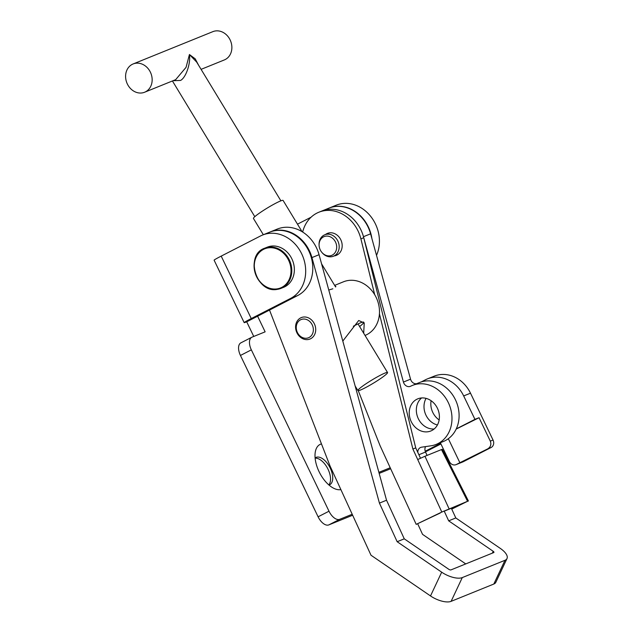 <?xml version="1.0" encoding="UTF-8"?>
<svg xmlns="http://www.w3.org/2000/svg" width="633" height="633" viewBox="0 0 633 633"><rect width="100%" height="100%" fill="white"/><g stroke="black" fill="none" stroke-linecap="round" stroke-linejoin="round"><path stroke-width="0.95" d="M321.461 443.899A25.004 13.246 62.9 0 0 315.511 450.925A25.004 13.246 62.9 0 0 319.087 471.696A25.004 13.246 62.9 0 0 334.928 488.818A25.004 13.246 62.9 0 0 340.886 489.61M329.018 485.068A15.319 8.118 62.9 0 0 329.674 484.799A15.319 8.118 62.9 0 0 330.236 468.111A15.319 8.118 62.9 0 0 315.709 457.532A15.319 8.118 62.9 0 0 315.099 457.904M315.131 458.189A15.319 8.118 -117.1 0 1 328.036 469.235A15.319 8.118 -117.1 0 1 328.804 484.886M437.419 424.98A17.344 14.923 68.2 0 1 425.969 415.177A17.344 14.923 68.2 0 1 426.056 398.363M439.152 419.932A17.344 14.923 68.2 0 1 432.798 412.447A17.344 14.923 68.2 0 1 431.097 400.713M379.167 473.397L390.624 468.76A17.344 0.688 154.3 0 0 390.664 468.744M241.126 342.738A11.56 6.124 62.9 0 0 240.864 342.857A11.56 6.124 62.9 0 0 240.445 355.453L318.098 516.805A11.56 6.124 62.9 0 0 328.804 524.907L352.652 515.238M251.261 318.565A17.344 0.688 154.3 0 0 244.172 322.624L214.112 260.171A17.344 0.688 -25.7 0 1 221.202 256.112L251.261 318.565L290.531 298.452L297.645 295.564L246.712 321.817L253.754 336.447M257.568 316.112L265.132 331.842L252.037 337.144A11.56 6.124 62.9 0 0 251.776 337.262A11.56 6.124 62.9 0 0 251.348 349.859L329.002 511.211A11.56 6.124 62.9 0 0 339.707 519.313L352.201 514.257M378.882 472.345L390.213 467.755M328.954 208.138A34.688 29.379 67.9 0 1 329.097 208.083L336.218 205.195A34.688 29.379 67.9 0 1 370.55 216.193A34.688 29.379 67.9 0 1 376.516 255.352M329.097 208.083A34.688 29.379 67.9 0 1 371.903 238.562M297.486 224.161L311.088 217.198M244.172 322.624A17.344 0.688 154.3 0 0 246.712 321.817M290.531 298.452A34.688 29.379 -112.1 0 0 302.226 254.988A34.688 29.379 -112.1 0 0 262.473 235.072A34.688 29.379 -112.1 0 0 260.472 235.99L221.202 256.112M297.645 295.564A34.688 29.379 -112.1 0 0 309.339 252.108A34.688 29.379 -112.1 0 0 269.595 232.192L262.473 235.072M421.262 381.921L425.495 379.76A31.792 27.369 68.2 0 1 427.449 378.874L434.278 376.137A31.792 27.369 68.2 0 1 470.501 393.196L493.052 440.038A5.784 4.977 68.2 0 1 491.113 447.507L463.166 461.774A5.784 4.977 68.2 0 1 462.81 461.94L455.982 464.669A5.784 4.977 68.2 0 1 449.398 461.568L440.631 443.353L425.226 451.218M440.916 443.955L425.455 451.851M448.33 438.716L459.875 462.707L456.338 464.511A5.784 4.977 68.2 0 1 455.982 464.669M427.449 378.874A31.792 27.369 68.2 0 1 463.673 395.926L474.948 419.355L456.266 428.889M456.179 429.071L479.046 417.709L474.948 419.355M479.046 417.709L490.314 441.13C491.501 444.429 490.654 447.001 487.758 448.852L459.875 462.707M300.825 317.806A11.56 9.796 -112.1 0 0 296.695 332.27A11.56 9.796 -112.1 0 0 309.996 339.027A11.56 9.796 -112.1 0 0 310.471 338.813A11.56 9.796 -112.1 0 0 314.609 324.349A11.56 9.796 -112.1 0 0 301.308 317.592A11.56 9.796 -112.1 0 0 300.825 317.806M417.076 399.154A17.344 14.694 -112.1 0 0 410.872 420.85A17.344 14.694 -112.1 0 0 430.828 430.978A17.344 14.694 -112.1 0 0 431.548 430.662A17.344 14.694 -112.1 0 0 437.751 408.965A17.344 14.694 -112.1 0 0 417.796 398.837A17.344 14.694 -112.1 0 0 417.076 399.154M421.586 397.951A17.344 14.694 -112.1 0 0 417.812 417.543A17.344 14.694 -112.1 0 0 434.159 428.984M417.812 452.413A5.784 4.898 67.9 0 1 420.668 447.436A5.784 4.898 67.9 0 1 421.633 447.175L430.931 445.814A31.792 26.934 -112.1 0 0 436.248 444.374L443.369 441.494A31.792 26.934 -112.1 0 0 444.69 440.908A31.792 26.934 -112.1 0 0 456.061 401.124A31.792 26.934 -112.1 0 0 419.489 382.554L412.376 385.442A31.792 26.934 -112.1 0 0 411.054 386.027A31.792 26.934 -112.1 0 0 410.698 386.201A5.784 4.898 67.9 0 1 410.635 386.233A5.784 4.898 67.9 0 1 410.398 386.336A5.784 4.898 67.9 0 1 403.427 382.063L363.477 236.702A34.688 29.379 -112.1 0 0 321.691 211.082L318.85 212.229A34.688 29.379 -112.1 0 0 302.669 232.026M436.248 444.374A31.792 26.934 -112.1 0 0 437.569 443.788A31.792 26.934 -112.1 0 0 448.947 404.012A31.792 26.934 -112.1 0 0 412.376 385.442M507.009 558.543A16.189 6.773 25.2 0 1 504.984 560.292L462.28 577.589L451.107 601.35L493.811 584.045A16.189 6.773 -154.8 0 0 495.837 582.297L507.009 558.543A16.189 6.773 25.2 0 0 500.339 548.423L455.8 517.952L448.678 520.84L444.144 510.958M448.678 520.84L493.218 551.311A1.733 0.728 25.2 0 1 493.93 552.395A1.733 0.728 25.2 0 1 493.716 552.577L451.012 569.882A1.733 0.728 25.2 0 1 448.805 569.304L404.265 538.833L397.152 541.713L379.428 503.108L311.942 257.584A34.688 29.379 -112.1 0 0 270.164 231.955A34.688 29.379 -112.1 0 0 269.88 232.074M416.696 383.693A5.784 4.898 67.9 0 1 410.548 379.183L370.598 233.822A34.688 29.379 -112.1 0 0 328.812 208.194L321.691 211.082A34.688 29.379 -112.1 0 1 363.746 237.715L360.897 238.87A34.688 29.379 -112.1 0 0 318.85 212.229M427.085 455.404L425.534 452.033A5.784 4.898 67.9 0 1 425.558 446.597M455.8 517.952L451.321 508.204M417.685 523.768L422.543 534.355L465.746 563.916M451.107 601.35A16.189 6.773 -154.8 0 1 430.511 595.946L371.009 555.236L330.03 465.959L269.484 309.996M397.152 541.713L441.684 572.185A16.189 6.773 25.2 0 0 462.28 577.589M404.265 538.833L386.541 500.228L319.064 254.703A34.688 29.379 -112.1 0 0 277.278 229.075L270.164 231.955M386.541 500.228L379.428 503.108M332.27 255.107A10.12 8.569 -112.1 0 0 335.522 242.083A10.12 8.569 -112.1 0 0 323.503 236.884A10.12 8.569 -112.1 0 0 319.087 245.287A10.12 8.569 -112.1 0 0 322.062 252.622A10.12 8.569 -112.1 0 0 332.27 255.107M322.062 252.622L322.458 253.073A11.56 9.796 -112.1 0 0 333.456 256.215A11.56 9.796 -112.1 0 0 334.129 255.906A11.56 9.796 -112.1 0 0 338.03 241.418A11.56 9.796 -112.1 0 0 324.776 234.78A11.56 9.796 -112.1 0 0 324.112 235.088A11.56 9.796 -112.1 0 0 319.064 244.686L319.087 245.287M271.051 246.134A21.68 18.365 67.9 0 1 293.269 262.45A21.68 18.365 67.9 0 1 283.639 287.311L281.076 288.347A21.68 18.365 67.9 0 1 277.389 289.344A21.68 18.365 67.9 0 1 255.162 273.029A21.68 18.365 67.9 0 1 264.792 248.168A21.68 18.365 67.9 0 1 268.487 247.179A21.68 18.365 67.9 0 1 290.705 263.486A21.68 18.365 67.9 0 1 281.076 288.347L277.349 289.352C256.27 293.791 244.433 254.814 264.792 248.168L267.355 247.131A21.68 18.365 67.9 0 1 271.051 246.134M342.801 341.076L358.705 320.504L364.244 323.004L363.682 333.219M335.87 286.512L334.81 285.649M311.681 323.874A9.827 8.324 -112.1 0 0 299.726 320.298A9.827 8.324 -112.1 0 0 297.914 333.433A9.827 8.324 -112.1 0 0 309.869 337.017A9.827 8.324 -112.1 0 0 311.681 323.874M313.754 322.688A11.56 9.796 -112.1 0 0 301.308 317.592A11.56 9.796 -112.1 0 0 297.55 333.931A11.56 9.796 -112.1 0 0 309.996 339.027A11.56 9.796 -112.1 0 0 313.754 322.688M328.772 290.033L332.831 288.79M365.027 335.435L365.194 335.371A28.904 24.489 -112.1 0 0 374.586 294.519A28.904 24.489 -112.1 0 0 343.482 281.796L334.643 285.38M353.325 326.248A23.12 2.31 -31.3 0 1 356.355 324.713A23.12 2.31 -31.3 0 1 363.595 322.094M363.801 322.355A23.12 2.31 -31.3 0 1 359.615 326.517M334.169 255.922A11.853 10.041 -112.1 0 0 336.321 255.36A11.853 10.041 -112.1 0 0 336.811 255.146A11.853 10.041 -112.1 0 0 341.052 240.318A11.853 10.041 -112.1 0 0 327.419 233.395A11.853 10.041 -112.1 0 0 326.929 233.617A11.853 10.041 -112.1 0 0 325.489 234.495M328.899 232.952A11.853 10.041 -112.1 0 0 328.337 233.34M337.017 254.767A11.853 10.041 -112.1 0 0 337.69 254.656M461.148 504.272L444.239 511.163M451.74 509.114L467.573 501.281L441.81 512.057L412.882 449.034L379.428 313.802M440.244 513.023L416.197 524.369L441.81 512.057M460.31 504.564L458.609 505.253M451.661 508.94L458.751 505.53M441.478 449.572L442.317 449.288L468.412 500.996L467.573 501.281L441.478 449.572L424.965 456.266L449.074 508.782M358.262 390.672L380.037 445.6L416.197 524.369M374.712 294.733L360.897 238.87M420.486 458.237L415.731 447.879L412.882 449.034M415.731 447.879L363.746 237.715M417.701 459.542L424.965 456.266M302.012 231.623L283.101 200.455A17.344 1.733 148.7 0 0 274.714 203.779A17.344 1.733 148.7 0 0 259.728 212.917A17.344 1.733 148.7 0 0 253.445 218.456L263.328 234.724M381.272 378.091A17.344 1.733 148.7 0 0 387.562 372.552A17.344 1.733 148.7 0 0 379.175 375.875A17.344 1.733 148.7 0 0 364.189 385.014A17.344 1.733 148.7 0 0 357.906 390.553A17.344 1.733 148.7 0 0 366.285 387.23A17.344 1.733 148.7 0 0 381.272 378.091M149.57 70.667A15.263 12.929 -112.1 0 0 133.144 63.949A15.263 12.929 -112.1 0 0 128.183 85.518A15.263 12.929 -112.1 0 0 144.609 92.236A15.263 12.929 -112.1 0 0 149.57 70.667M201.088 69.353L224.327 59.937A15.263 12.929 -112.1 0 0 229.288 38.368A15.263 12.929 -112.1 0 0 212.862 31.65L133.144 63.949M144.609 92.236L175.681 79.647L186.07 67.32L189.425 54.517C190.826 63.332 185.96 77.582 180.587 80.431L173.046 80.715M280.894 200.835L196.697 62.121L189.425 54.517L195.209 58.829L198.643 65.334M328.804 524.907L339.707 519.313M318.098 516.805L329.002 511.211M240.445 355.453L251.348 349.859M470.501 393.196L463.673 395.926M493.052 440.038L490.314 441.13M491.113 447.507L487.758 448.852M463.166 461.774L456.338 464.511M504.984 560.292L493.811 584.045M493.218 551.311L492.363 553.131M370.598 233.822L363.477 236.702M410.548 379.183L403.427 382.063M425.534 452.033L418.872 454.731M441.684 572.185L430.511 595.946M319.064 254.703L311.942 257.584M276.985 288.893A21.103 17.874 -112.1 0 0 290.5 265.844A21.103 17.874 -112.1 0 0 268.321 247.851A21.103 17.874 -112.1 0 0 254.806 270.9A21.103 17.874 -112.1 0 0 276.985 288.893M240.864 342.857L251.776 337.262M324.776 234.78L329.571 232.833M333.456 256.215L338.251 254.268M321.58 263.858L335.625 286.994M358.033 323.914L387.562 372.552M172.429 80.969L254.798 216.676M355.153 386.019L357.906 390.553"/></g></svg>
